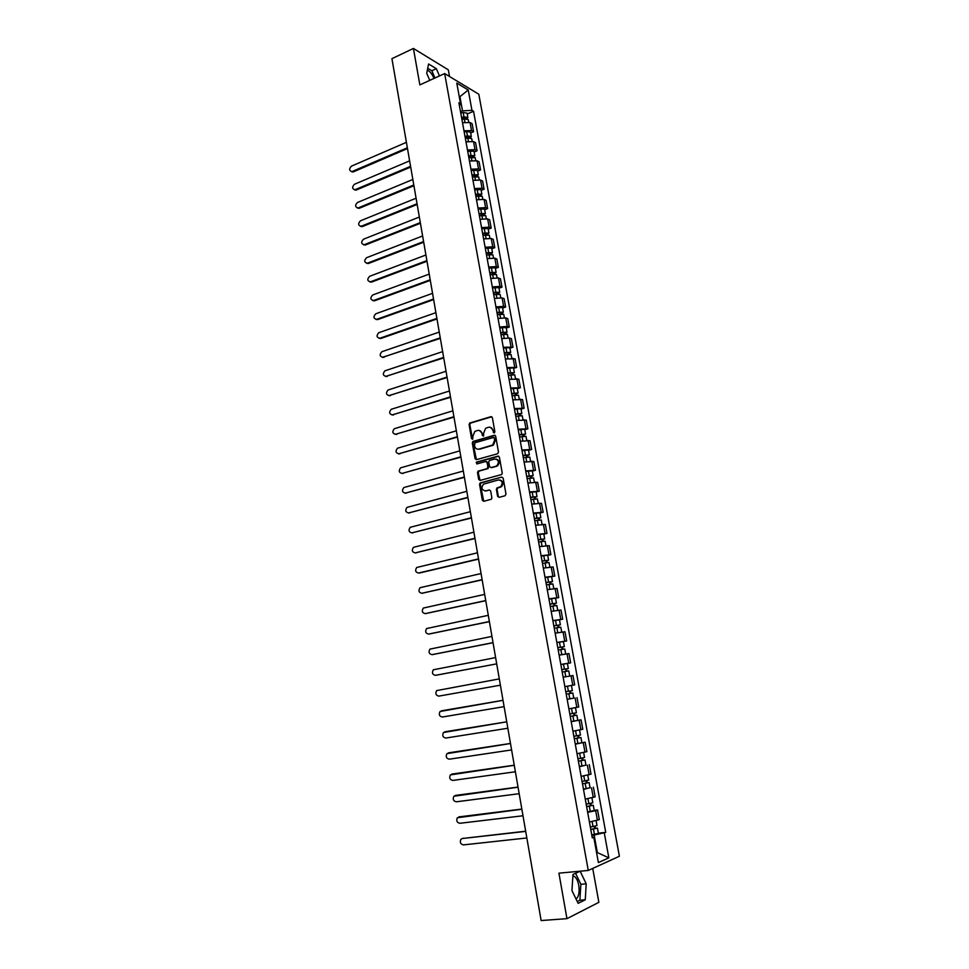 <?xml version="1.0" encoding="UTF-8"?>
<svg xmlns="http://www.w3.org/2000/svg" width="969" height="969" viewBox="0 0 969 969"><rect width="100%" height="100%" fill="white"/><g stroke="black" fill="none" stroke-linecap="round" stroke-linejoin="round"><path stroke-width="1.45" d="M494.226 432.998L494.88 431.823L492.361 417.651L490.944 416.67L469.723 423.017L469.093 424.543L471.552 438.582L472.739 439.163L472.848 436.292L474.822 431.435L477.547 430.466C479.849 430.066 481.339 431.12 482.017 433.627L482.344 435.456L483.555 436.038L483.652 433.155L485.614 428.286L488.388 427.293C490.714 426.893 492.216 427.947 492.906 430.466L494.226 432.998M427.341 70.204L427.402 70.216C429.836 71.197 432.053 73.923 434.027 78.428M572.909 875.843L574.254 876.315C576.373 877.781 577.863 880.773 578.747 885.278C579.692 892.11 578.796 896.713 576.083 899.099M497.594 496.298L499.023 497.339L505.031 495.777L505.988 494.105L503.141 478.105L501.7 477.075L480.115 482.962L479.57 484.427L482.344 500.27L483.749 501.312L491.344 499.241L491.864 497.787L490.665 490.98L489.248 489.939L485.687 490.883C481.75 490.193 480.987 487.976 483.386 484.197L498.393 479.946C502.354 480.588 503.153 482.816 500.791 486.62L496.915 488.001L496.382 489.466L497.594 496.298L499.011 497.339M588.268 870.453L558.919 873.166L566.95 918.66L541.138 920.55L391.924 58.661L413.424 48.45L419.856 84.897L444.662 73.559L588.268 870.453L619.397 856.257L478.807 94.235L444.662 73.559M497.557 453.771L498.502 452.087L495.68 436.268L494.263 435.275L472.92 441.476L472.315 442.978L475.064 458.652L476.457 459.657L497.557 453.771M499.398 457.126L502.233 473.042L501.688 474.519L480.091 480.43L478.698 479.401L477.511 472.654L478.08 471.176L486.971 468.657L487.904 466.997L487.116 462.504L485.711 461.498L476.845 463.957L476.263 462.201L497.969 456.12L499.398 457.126M449.531 76.515L448.332 69.841L413.424 48.45M566.95 918.66L598.866 902.333L592.725 868.418M463.981 130.791L471.528 130.597L470.062 122.542L462.516 122.724M470.062 122.542L472.109 123.693L473.575 131.723L470.68 132.959M471.528 130.597L473.575 131.723M474.156 152L477.063 150.789L475.585 142.709L473.538 141.607L465.98 141.837M467.458 149.941L475.016 149.698L477.063 150.789M477.644 171.15L480.563 169.963L479.086 161.835L477.039 160.781L469.468 161.036M470.946 169.2L478.529 168.921L480.563 169.963M481.157 190.396L484.088 189.221L482.598 181.058L480.563 180.052L472.969 180.355M474.459 188.555L482.053 188.24L484.088 189.221M484.682 209.74L487.625 208.601L486.135 200.389L484.1 199.432L476.494 199.771M477.996 208.008L485.602 207.657L487.625 208.601M488.231 229.205L491.186 228.078L489.684 219.83L487.649 218.909L480.043 219.285M481.545 227.582L489.163 227.182L491.186 228.078M491.804 248.767L494.771 247.664L493.257 239.367L491.222 238.495L483.604 238.919M485.118 247.252L492.749 246.816L494.771 247.664M495.389 268.425L498.369 267.347L496.843 259.002L494.82 258.19L487.189 258.65M488.703 267.032L496.346 266.56L498.369 267.347M498.987 288.205L501.99 287.151L500.452 278.757L498.441 277.994L490.786 278.491M492.313 286.921L499.968 286.4L501.99 287.151M502.62 308.081L505.624 307.052L504.086 298.622L502.075 297.907L494.408 298.44M495.946 306.919L503.614 306.361L505.624 307.052M506.266 328.079L509.282 327.062L507.732 318.583L505.721 317.917L498.042 318.498M499.592 327.025L507.272 326.42L509.282 327.062M509.924 348.174L512.964 347.193L511.402 338.666L509.403 338.048L501.7 338.678M503.262 347.241L512.964 347.193M513.606 368.377L516.659 367.421L515.096 358.845L505.382 358.954M506.944 367.566L516.659 367.421M517.313 388.702L520.377 387.77L518.803 379.145L509.088 379.351M510.663 388.012L520.377 387.77M521.043 409.136L524.12 408.228L522.533 399.555L512.807 399.858M514.394 408.567L524.12 408.228M524.786 429.679L527.875 428.795L526.288 420.086L516.55 420.473M518.136 429.231L527.875 428.795M528.553 450.343L531.666 449.483L530.055 440.713L520.317 441.21M521.916 450.016L531.666 449.483M532.344 471.116L535.469 470.28L533.858 461.474L524.096 462.068M477.935 471.297L478.843 471.043M525.707 470.922L535.469 470.28M536.16 492.01L539.285 491.198L537.662 482.332L527.899 483.034M529.522 491.937L539.285 491.198M539.987 513.025L543.137 512.238L541.501 503.323L531.727 504.122M533.35 513.086L543.137 512.238M543.839 534.149L547 533.386L545.365 524.423L535.578 525.331M537.214 534.343L547 533.386M547.715 555.394L550.889 554.668L549.241 545.644L539.442 546.661M541.09 555.709L550.889 554.668M551.603 576.761L554.801 576.058L553.142 566.986L543.343 568.1M544.99 577.209L554.801 576.058M555.528 598.248L558.725 597.57L557.066 588.449L547.255 589.673M548.914 598.83L558.725 597.57M559.464 619.857L562.686 619.203L561.015 610.034L551.191 611.366M552.863 620.584L562.686 619.203M556.86 642.629L566.659 640.969L564.975 631.74L555.152 633.181M556.836 642.447L566.659 640.969M566.841 663.547L570.668 662.844L568.973 653.578L559.137 655.129M560.821 664.443L570.668 662.844M564.854 686.633L574.69 684.865L572.982 675.526L563.28 677.174M571.637 698.516L567.168 699.388M575.283 707.697L568.876 708.836L578.735 706.995L577.015 697.619M571.189 721.554L581.073 719.822L571.213 721.711M572.933 731.195L582.805 729.257L581.073 719.822M575.247 743.95L585.155 742.169L575.295 744.168M577.015 753.712L586.899 751.653L585.155 742.169M585.954 765.086L579.389 766.758M581.134 776.351L591.017 774.17L589.273 764.626M590.073 787.652L583.508 789.469M585.264 799.122L595.148 796.833L593.403 787.228M594.203 810.35L597.558 809.963L595.669 810.665L587.662 812.325M589.418 822.027L599.314 819.617L597.558 809.963M460.517 111.726L462.504 110.854L459.972 96.876L459.197 96.415M459.33 97.154L468.233 89.984L471.964 110.357L462.504 110.854M459.463 105.924L460.529 103.719L456.774 83.068L468.233 89.984M596.541 852.417L597.243 852.114L594.154 835.06L605.734 832.395L473.538 111.265L471.964 110.357M604.293 832.977L608.847 857.856L598.382 862.567L593.791 837.289L592.132 836.986M460.529 103.719L458.894 102.787L592.301 837.894L593.791 837.289M439.454 75.945L436.365 68.702L428.589 63.99L426.723 73.269L429.776 80.366M585.264 899.801L586.209 883.813L580.14 871.216L572.994 874.45L571.94 890.584L578.142 903.338L585.264 899.801L579.886 900.225L580.867 884.285L575.562 873.287M596.504 852.187L608.847 857.856M594.154 835.06L591.829 835.314M467.228 114.015L473.538 111.265M598.37 833.183L605.734 832.395M434.948 78.005L431.847 70.773L427.717 68.302M431.847 70.773L436.365 68.702M577.258 901.521L579.886 900.225M580.867 884.285L586.209 883.813M494.263 432.986L493.609 430.587L490.278 427.293M479.401 430.454L482.719 433.749L483.361 436.135M491.78 416.779L470.437 423.138L469.808 424.664L472.581 439.248M495.074 435.36L473.635 441.585L473.029 443.087L476.397 459.669M494.287 438.218L493.294 437.516L474.846 442.809L474.531 445.897C475.21 448.417 476.687 449.483 478.989 449.095L492.749 444.977L494.638 440.156L494.287 438.218L494.989 438.327L493.924 437.625M477.947 449.216L478.989 449.095M494.989 438.327L495.329 440.265L493.439 445.086L479.703 449.204M486.474 461.571L487.819 462.601L488.606 467.082L488.049 468.572L479.146 471.079L478.226 472.739L480.067 480.43M498.744 456.193L477.22 462.177L476.93 463.933M495.886 466.21L496.915 465.714C499.374 461.898 498.611 459.669 494.614 459.027L489.333 460.566L488.764 462.056L489.551 466.549L490.968 467.567L497.618 465.81C499.992 462.588 499.495 460.323 496.116 459.015M496.588 466.307L491.671 467.652M499.798 479.934C503.226 481.157 503.795 483.41 501.482 486.692L497.618 488.073L497.085 489.539L498.296 496.358M485.057 490.968L485.687 490.883M489.248 489.939L486.402 490.944M501.7 477.075L480.83 483.034L480.285 484.5L483.761 501.312M461.934 119.538L464.345 118.921L468.245 119.587L468.693 122.07M461.692 118.206L464.321 117.54L466.186 117.855L465.471 118.727M406.399 142.322L351.481 166.135C348.925 168.8 349.07 170.629 351.904 171.622L407.343 147.785M461.559 117.467L463.969 116.861L467.87 117.515L466.985 118.763M460.772 113.094L463.17 112.477L467.07 113.155L467.87 117.515M407.477 148.56L353.31 171.888L351.347 171.634M465.229 117.419L465.629 118.715M465.399 138.579L467.809 137.973L471.709 138.591L472.182 141.159M465.144 137.21L467.773 136.544L469.65 136.847L468.935 137.78M409.608 160.854L354.472 184.267C351.892 186.969 352.062 188.798 354.957 189.754L410.565 166.341M465.023 136.508L467.433 135.89L471.334 136.52L470.34 137.78M464.224 132.099L466.634 131.493L470.534 132.123L471.334 136.52M410.686 167.104L356.301 190.021L354.363 189.791M468.693 136.435L469.202 137.755M468.863 157.729L475.198 157.693L475.682 160.357M468.608 156.324L473.126 155.936L472.424 156.917M412.83 179.483L357.476 202.485C354.872 205.222 355.054 207.051 358.033 207.984L413.787 184.994M468.487 155.634L474.81 155.609L473.708 156.905M467.688 151.212L474.011 151.2L474.81 155.609M413.92 185.733L359.317 208.25L357.404 208.032M472.169 155.549L472.811 156.893M472.363 176.976L478.698 176.903L479.195 179.653M472.097 175.534L476.627 175.135L475.924 176.176M416.076 198.221L360.492 220.799C357.876 223.573 358.082 225.414 361.122 226.298L417.033 203.756M471.976 174.868L478.311 174.808L477.051 176.14M471.176 170.423L477.499 170.374L478.311 174.808M417.167 204.471L362.333 226.576L360.468 226.371M475.67 174.771L476.457 176.14M475.876 196.319L482.223 196.222L482.732 199.057M475.609 194.854L480.139 194.442L479.449 195.532M419.335 217.044L363.532 239.198C360.88 242.02 361.11 243.861 364.223 244.721L420.304 222.616M475.488 194.212L481.835 194.115L480.382 195.484M474.677 189.742L481.024 189.645L481.835 194.115M420.425 223.294L365.374 244.987L363.532 244.794M479.183 194.091L480.127 195.484M479.401 215.784L485.76 215.639L486.293 218.558M479.134 214.27L483.676 213.846L482.986 214.985M422.617 235.964L366.585 257.706C363.908 260.564 364.162 262.405 367.348 263.217L423.586 241.56M479.013 213.652L485.372 213.519L483.773 214.936M478.202 209.159L484.548 209.025L485.372 213.519M423.695 242.226L368.426 263.495L366.633 263.314M482.719 213.507L483.773 214.9M482.95 235.346L489.321 235.164L489.866 238.168M482.671 233.795L487.225 233.359L486.547 234.559M425.912 254.992L369.649 276.298C366.96 279.193 367.239 281.034 370.485 281.822L426.881 260.613M482.562 233.202L488.933 233.02L487.346 234.498M481.75 228.684L488.11 228.514L488.933 233.02M426.99 261.255L371.502 282.1L369.734 281.931M486.281 233.032L487.322 234.377M486.523 255.004L492.894 254.786L493.463 257.887M486.232 253.43L490.798 252.97L490.132 254.229M429.219 274.106L372.726 294.988C370.013 297.931 370.315 299.772 373.634 300.511L430.2 279.775M486.135 252.861L492.506 252.643L490.92 254.169M485.312 248.318L491.683 248.1L492.506 252.643M430.297 280.38L374.579 300.802L372.859 300.644M489.854 252.679L490.883 253.951M490.108 274.784L496.491 274.518L497.073 277.715M489.817 273.161L494.384 272.689L493.73 274.009M432.549 293.341L375.778 313.786C373.101 316.742 373.428 318.583 376.747 319.322L433.531 299.021M489.72 272.616L496.104 272.362L494.517 273.948M488.885 268.05L495.268 267.807L496.104 272.362M433.627 299.603L377.68 319.588L376.008 319.455M493.439 272.41L494.469 273.633M493.718 294.661L500.113 294.358L500.707 297.64M493.415 293.013L497.993 292.517L497.351 293.898M435.893 312.66L378.831 332.694C376.214 335.662 376.553 337.503 379.86 338.229L436.886 318.377M493.33 292.493L499.713 292.19L498.139 293.825M492.494 287.902L498.878 287.611L499.713 292.19M436.983 318.934L380.805 338.484L379.17 338.351M497.049 292.263L498.066 293.413M497.351 314.659L503.747 314.307L504.364 317.687M497.036 312.963L501.627 312.454L500.985 313.883M439.26 332.088L381.895 351.699C379.339 354.678 379.703 356.519 382.997 357.246L440.253 337.842M496.952 312.466L503.359 312.127L501.785 313.823M496.116 307.851L502.511 307.524L503.359 312.127M440.338 338.363L382.355 357.355M500.682 312.224L501.688 313.314M500.997 334.753L507.405 334.366L508.047 337.842M500.682 333.021L505.285 332.5L504.643 333.99M442.639 351.626L384.972 370.8C382.476 373.792 382.876 375.645 386.147 376.347L443.632 357.404M500.598 332.561L507.005 332.173L505.443 333.917M499.75 327.91L506.169 327.546L507.005 332.173M443.729 357.9L385.553 376.457M504.34 332.282L505.333 333.312M504.667 354.969L511.087 354.545L511.741 358.106M504.34 353.201L508.955 352.655L508.325 354.206M446.031 371.26L388.072 390.01C385.638 393.002 386.05 394.855 389.308 395.558L447.048 377.074M504.255 352.752L510.687 352.341L509.125 354.133M503.408 348.089L509.839 347.677L510.687 352.341M447.121 377.535L388.763 395.655M508.01 352.462L508.991 353.431M508.35 375.282L514.781 374.821L515.447 378.479M508.022 373.489L512.637 372.932L512.032 374.543M449.459 391.004L391.185 409.318C388.811 412.322 389.259 414.163 392.493 414.865L450.464 396.842M507.95 373.065L514.382 372.605L512.674 373.646L512.831 374.458M507.09 368.365L513.522 367.917L514.382 372.605M450.537 397.29L392.009 414.95M511.705 372.75L512.674 373.646M512.056 395.727L518.5 395.207L519.19 398.974M511.729 393.886L516.356 393.305L515.532 393.789L515.75 394.977M452.886 410.844L394.31 428.722C392.009 431.738 392.469 433.579 395.691 434.269L453.904 416.718M511.656 393.487L518.1 392.99L516.38 393.983L516.55 394.892M510.796 388.763L517.24 388.266L518.1 392.99M453.976 417.13L395.255 434.354M515.411 393.148L516.38 393.983M515.787 416.27L522.243 415.713L522.945 419.577M515.447 414.393L520.087 413.799L519.251 414.26L519.481 415.531M456.351 430.805L397.46 448.235C395.219 451.251 395.703 453.092 398.913 453.783L457.368 436.704M515.375 414.029L521.831 413.472L520.111 414.429L520.292 415.447M514.515 409.281L520.971 408.736L521.831 413.472M457.429 437.092L398.525 453.855M519.142 413.666L520.111 414.429M519.541 436.934L525.997 436.341L526.724 440.289M519.19 435.008L523.841 434.403L523.006 434.839L523.248 436.195M459.815 450.864L400.621 467.845C398.453 470.861 398.962 472.715 402.147 473.393L460.844 456.799M519.13 434.681L525.598 434.088L523.854 434.996L524.047 436.111M518.258 429.897L524.726 429.315L525.598 434.088M460.905 457.15L401.82 473.453M522.897 434.294L523.854 434.996M523.308 457.707L529.789 457.065L530.527 461.123M522.957 455.757L527.608 455.127L526.773 455.539L527.027 456.98M463.315 471.031L403.807 487.564C401.699 490.593 402.22 492.434 405.393 493.1L464.345 477.002M522.897 455.442L529.377 454.8L527.608 455.672L527.839 456.883M522.025 450.633L528.493 450.016L529.377 454.8M464.405 477.329L405.139 493.16M526.676 455.042L527.608 455.672M527.1 478.601L533.592 477.923L534.343 482.077M526.736 476.603L531.4 475.961L530.552 476.36L530.83 477.887M466.816 491.307L407.016 507.381C404.957 510.409 405.514 512.262 408.664 512.928L467.857 497.315M526.688 476.324L533.168 475.646L531.4 476.457L531.642 477.778M525.804 471.491L532.296 470.825L533.168 475.646M467.906 497.606L408.47 512.964M530.467 475.9L531.4 476.457M530.915 499.616L537.407 498.89L538.183 503.153M530.54 497.582L535.215 496.915L534.367 497.291L534.658 498.902M470.353 511.705L410.226 527.306C408.24 530.334 408.809 532.187 411.946 532.853L471.394 517.737M530.491 497.327L536.996 496.6L535.203 497.363L535.469 498.793M529.619 492.47L536.111 491.755L536.996 496.6M471.443 518.003L411.813 532.877M534.294 496.867L535.203 497.363M534.743 520.741L541.259 519.965L542.046 524.338M534.367 518.669L539.055 517.991L538.195 518.33L538.51 520.038M473.902 532.199L413.472 547.34C411.534 550.368 412.128 552.221 415.253 552.875L474.955 538.267M534.331 518.439L540.835 517.664L539.03 518.391L539.309 519.929M533.447 513.558L539.951 512.795L540.835 517.664M474.992 538.51L415.18 552.899M538.122 517.967L539.03 518.391M538.607 541.998L545.123 541.174L545.935 545.644M538.219 539.878L542.919 539.176L542.046 539.503L542.374 541.296M477.463 552.814L416.731 567.483C414.853 570.511 415.471 572.352 418.572 573.018L478.529 558.907M538.183 539.672L544.699 538.861L542.882 539.527L543.185 541.174M537.286 534.767L543.803 533.955L544.699 538.861M478.565 559.125L419.504 573.006M541.986 539.176L542.882 539.527M542.483 563.364L549.011 562.492L549.847 567.071M542.083 561.196L546.795 560.482L545.922 560.785L546.262 562.662M481.06 573.539L420.001 587.723C418.196 590.751 418.826 592.604 421.915 593.258L482.114 579.668M542.059 561.027L548.587 560.167L546.758 560.785L547.073 562.553M541.162 556.085L547.691 555.237L548.587 560.167M482.15 579.85L422.036 593.258M545.874 560.506L546.758 560.785M546.383 584.852L552.924 583.944L553.771 588.619M545.983 582.648L550.695 581.909L549.811 582.187L550.174 584.162M484.67 594.372L423.308 608.072C421.539 611.112 422.193 612.953 425.27 613.607L485.735 600.55M545.959 582.502L552.487 581.594L550.646 582.175L550.986 584.041M545.05 577.536L551.591 576.64L552.487 581.594M485.76 600.695L425.536 613.595M549.774 581.957L550.646 582.175M550.307 606.473L556.848 605.504L557.72 610.3M549.895 604.22L554.619 603.469L553.735 603.711L554.111 605.782M488.291 615.327L426.614 628.542C424.919 631.57 425.585 633.411 428.649 634.065L489.369 621.529M549.871 604.111L556.424 603.154L554.559 603.675L554.922 605.649M548.963 599.108L555.516 598.164L556.424 603.154M489.381 621.65L429.049 634.041M553.699 603.53L554.559 603.675M554.244 628.203L560.809 627.197L561.705 632.091M553.832 625.913L558.568 625.138L557.672 625.368L558.071 627.524M491.937 636.403L429.957 649.109C428.31 652.137 429.001 653.978 432.041 654.644L493.015 642.641M553.82 625.829L560.373 624.823L558.507 625.296L558.883 627.391M552.899 620.802L559.464 619.809L560.373 624.823M493.039 642.713L432.586 654.584M557.647 625.235L558.507 625.296M558.217 650.066L564.782 649L565.702 654.014M562.347 654.559L564.115 654.269M557.793 647.728L562.541 646.941L561.632 647.135L562.044 649.387M495.607 657.588L433.313 669.797C431.714 672.813 432.428 674.666 435.444 675.32L496.697 663.862L436.147 675.236M557.781 647.68L564.346 646.626L562.456 647.038L562.868 649.254M561.62 647.05L562.456 647.038M562.202 672.05L568.779 670.936L569.711 676.023M560.845 664.564L563.473 664.104L564.394 669.191L561.766 669.652L566.538 668.864L565.617 669.034L566.053 671.384M499.301 678.894L436.68 690.582C435.142 693.61 435.868 695.451 438.872 696.117L500.392 685.192L438.872 696.117M564.394 669.191L568.343 668.549L566.441 668.913L566.865 671.238M563.473 664.104L567.422 663.474L568.343 668.549M565.617 668.998L566.441 668.913M572.812 693.005L566.211 694.167L572.812 693.005L573.745 698.116L567.144 699.279M569.639 691.079L570.075 693.489M503.008 700.321L440.083 711.488C438.582 714.516 439.332 716.357 442.324 717.024L504.098 706.655M565.775 691.745L572.364 690.594L571.444 685.495M441.307 710.846L503.008 700.308M570.45 690.945L570.886 693.307M570.244 716.357L576.858 715.195L577.79 720.33M570.256 716.406L576.858 715.195M573.684 713.317L574.108 715.703M445.51 731.68L506.726 721.82L443.499 732.516C442.046 735.532 442.809 737.373 445.788 738.051L507.841 728.24M569.808 713.971L576.41 712.772L575.477 707.661M574.508 713.172L574.92 715.449M574.302 738.693L580.928 737.506L581.86 742.678M574.314 738.766L580.928 737.506M577.754 735.677L578.178 738.039M510.481 743.526L446.927 753.64C445.534 756.656 446.309 758.497 449.277 759.187L511.596 749.933M573.866 736.331L580.479 735.071L579.559 730.02M448.841 752.804L510.469 743.453M578.578 735.519L578.977 737.712M578.372 761.162L585.022 759.962L585.966 765.159L579.341 766.479M578.396 761.271L585.022 759.962M581.836 758.17L582.272 760.52M514.26 765.304L450.391 774.897C449.035 777.901 449.834 779.742 452.777 780.433L515.375 771.76M577.948 758.812L584.573 757.504L583.653 752.501M452.196 774.037L514.236 765.195M582.672 758.012L583.047 760.108M582.478 783.764L589.128 782.54L590.085 787.761L583.447 789.141M582.502 783.897L589.128 782.54M585.954 780.796L586.378 783.122M518.052 787.216L453.867 796.252C452.559 799.255 453.371 801.109 456.302 801.799L519.178 793.696M582.054 781.426L588.68 780.069L587.783 775.127M455.563 795.404L518.027 787.07M586.79 780.626L587.153 782.625M586.596 806.487L593.27 805.251L594.239 810.508L587.589 811.937M586.633 806.656L593.27 805.251M590.097 803.543L590.521 805.857M521.867 809.248L457.356 817.739C456.096 820.731 456.92 822.584 459.851 823.287L522.994 815.765M586.184 804.173L592.822 802.768L591.926 797.875M458.967 816.891L521.831 809.067M590.933 803.374L591.272 805.275M590.751 829.355L597.437 828.083L598.406 833.376L591.744 834.854M590.787 829.561L597.437 828.083M594.263 826.436L594.675 828.725M525.695 831.402L462.358 838.512L460.881 839.336C459.657 842.327 460.505 844.181 463.412 844.895L526.833 837.967M590.327 827.054L596.989 825.588L596.105 820.755M462.383 838.5L525.658 831.196M595.099 826.254L595.426 828.071M593.258 797.487L591.502 787.858M589.116 774.776L587.371 765.195M584.997 752.186L583.253 742.666M580.891 729.73L579.171 720.258M576.821 707.394L575.101 697.983M572.764 685.192L571.056 675.841M568.73 663.123L567.035 653.821M564.733 641.175L563.037 631.933M560.748 619.361L559.065 610.155M556.787 597.655L555.116 588.51M552.851 576.083L551.191 566.998M548.938 554.631L547.279 545.595M545.038 533.301L543.403 524.314M541.162 512.092L539.539 503.153M537.323 490.992L535.7 482.114M533.483 470.026L531.872 461.183M529.68 449.168L528.081 440.374M525.901 428.419L524.302 419.686M522.134 407.804L520.547 399.107M518.391 387.285L516.804 378.637M514.66 366.888L513.098 358.288M510.966 346.599L509.403 338.048M507.272 326.42L505.721 317.917M503.614 306.361L502.075 297.907M499.968 286.4L498.441 277.994M496.346 266.56L494.82 258.19M492.749 246.816L491.222 238.495M489.163 227.182L487.649 218.909M485.602 207.657L484.1 199.432M482.053 188.24L480.563 180.052M478.529 168.921L477.039 160.781M475.016 149.698L473.538 141.607M597.437 820.343L595.669 810.665M493.609 430.587L492.906 430.466M483.046 435.578L482.344 435.456M482.719 433.749L482.017 433.627M472.266 438.691L471.552 438.582M469.808 424.664L469.093 424.543M470.728 423.005L470.013 422.884M491.646 416.803L490.944 416.67M493.936 432.428L493.233 432.307M475.767 458.749L475.064 458.652M473.029 443.087L472.315 442.978M473.95 441.44L473.247 441.319M494.953 435.396L494.263 435.275M492.325 445.619L491.622 445.51M495.329 440.265L494.638 440.156M479.401 479.485L478.698 479.401M478.226 472.739L477.511 472.654M479.146 471.079L478.444 470.995M487.673 468.754L486.971 468.657M488.606 467.082L487.904 466.997M487.819 462.601L487.116 462.504M477.22 462.177L476.518 462.092M498.672 456.217L497.969 456.12M497.085 489.539L496.382 489.466M498.03 487.867L497.327 487.795M500.367 487.25L499.677 487.177M483.059 500.331L482.344 500.27M480.285 484.5L479.57 484.427M481.218 482.853L480.503 482.768M464.345 118.921L464.926 122.106M463.17 112.477L463.969 116.861M353.31 171.888L352.365 171.477M467.809 137.973L468.402 141.22M466.634 131.493L467.433 135.89M356.301 190.021L355.357 189.633M471.285 157.123L471.891 160.43M470.11 150.607L470.91 155.028M359.317 208.25L358.36 207.875M474.786 176.37L475.404 179.75M473.599 169.817L474.41 174.275M362.333 226.576L361.389 226.213M478.311 195.726L478.94 199.166M477.111 189.149L477.923 193.618M365.374 244.987L364.429 244.648M481.847 215.191L482.489 218.691M480.648 208.565L481.46 213.071M368.426 263.495L367.481 263.168M485.408 234.752L486.05 238.326M484.197 228.103L485.021 232.621M371.502 282.1L370.558 281.797M488.982 254.423L489.648 258.069M487.77 247.737L488.594 252.279M374.579 300.79L373.634 300.511L374.579 300.802M492.579 274.203L493.257 277.909M491.356 267.48L492.191 272.047M377.68 319.588L376.747 319.322M496.201 294.091L496.879 297.871M494.965 287.321L495.801 291.923M380.805 338.484L379.86 338.229M499.834 314.089L500.525 317.941M498.599 307.282L499.435 311.909M383.942 357.464L382.997 357.246M503.492 334.196L504.195 338.108M502.245 327.352L503.093 332.004M387.091 376.553L386.147 376.347M507.162 354.412L507.889 358.397M505.915 347.532L506.763 352.207M390.253 395.74L389.308 395.558M510.857 374.737L511.596 378.806M509.597 367.82L510.457 372.52M393.438 415.023L392.493 414.865M514.575 395.182L515.326 399.313M513.316 388.23L514.164 392.954M396.636 434.415L395.691 434.269M518.318 415.737L519.081 419.94M517.034 408.736L517.906 413.497M399.846 453.904L398.913 453.783M522.073 436.401L522.848 440.689M520.789 429.364L521.661 434.148M403.08 473.49L402.147 473.393M525.852 457.186L526.639 461.547M524.568 450.113L525.44 454.921M406.338 493.185L405.393 493.1M529.643 478.092L530.455 482.514M528.359 470.97L529.231 475.803M409.596 512.976L408.664 512.928M533.471 499.108L534.294 503.614M532.175 491.949L533.059 496.806M412.879 532.877L411.946 532.853M537.311 520.244L538.146 524.823M536.002 513.049L536.899 517.931M416.185 552.887L415.253 552.875M541.174 541.501L542.022 546.153M539.866 534.258L540.75 539.176M545.062 562.868L545.922 567.616M543.742 555.6L544.639 560.542M422.847 593.222L421.915 593.258M548.975 584.368L549.847 589.188M547.642 577.052L548.551 582.018M426.203 613.559L425.27 613.607M552.899 605.988L553.796 610.882M551.567 598.624L552.475 603.626M429.57 633.992L428.649 634.065M556.86 627.73L557.769 632.709M555.516 620.33L556.424 625.356M432.961 654.547L432.041 654.644M560.833 649.593L561.754 654.656M559.476 642.156L560.397 647.207M436.365 675.199L435.444 675.32M564.83 671.59L565.763 676.689M568.851 693.707L569.784 698.831M567.483 686.185L568.415 691.297M572.897 715.958L573.842 721.106M571.516 708.387L572.461 713.523M445.679 731.643L444.771 731.837M576.967 738.33L577.912 743.514M575.586 730.759L576.519 735.883M449.168 752.731L448.247 752.937M581.061 760.835L582.006 766.055M579.68 753.276L580.613 758.376M452.656 773.916L451.748 774.158M585.179 783.473L586.124 788.718M583.798 775.927L584.731 781.002M456.181 795.222L455.26 795.488M589.309 806.244L590.278 811.513M587.941 798.698L588.861 803.761M459.718 816.649L458.797 816.94M593.476 829.149L594.445 834.454M592.107 821.615L593.028 826.642M463.267 838.197L462.358 838.512M574.254 876.315L572.861 876.436M470.437 423.138L469.723 423.017M473.635 441.585L472.92 441.476M493.439 445.086L492.749 444.977M478.783 471.261L478.08 471.176M488.049 468.572L487.346 468.475M476.978 462.298L476.263 462.201M497.618 465.81L496.915 465.714M497.618 488.073L496.915 488.001M501.482 486.692L500.791 486.62M480.83 483.034L480.115 482.962M352.849 172.034L351.904 171.622M355.902 190.154L354.957 189.754M358.978 208.359L358.033 207.984M362.067 226.661L361.122 226.298M365.168 245.06L364.223 244.721M368.293 263.544L367.348 263.217M371.43 282.124L370.485 281.822M563.425 641.575L564.346 646.626"/></g></svg>
